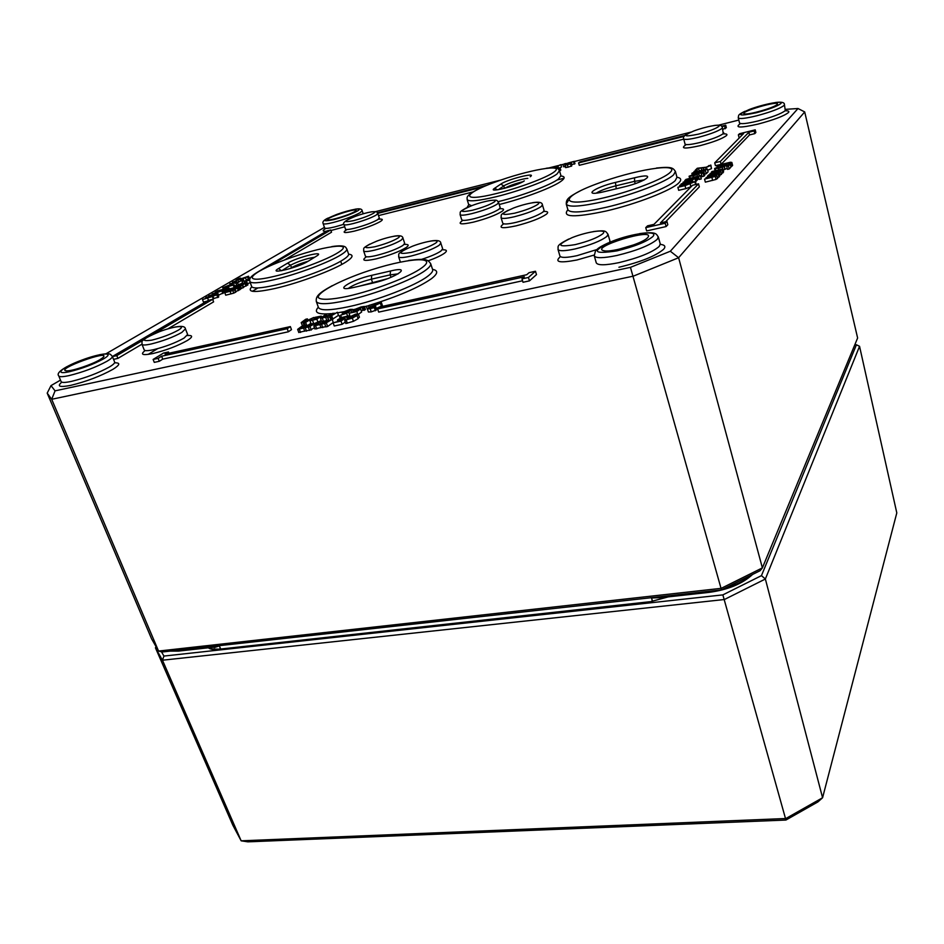 <?xml version="1.0" encoding="UTF-8"?>
<svg xmlns="http://www.w3.org/2000/svg" width="944" height="944" viewBox="0 0 944 944"><rect width="100%" height="100%" fill="white"/><g stroke="black" fill="none" stroke-linecap="round" stroke-linejoin="round"><path stroke-width="1.42" d="M215.185 647.041L219.386 645.92L214.205 647.631L215.185 647.041L212.789 647.195M662.452 597.399L651.513 598L662.358 597.54M660.953 597.694L709.239 592.348L708.838 591.64L651.513 598L652.528 601.375M721.476 589.917L760.121 570.695L762.386 567.887L678.618 257.736L804.701 111.935L857.624 337.999L762.386 567.887L721.228 588.336L158.557 651.065L151.606 638.876L47.2 393.129L51.696 399.288L633.365 276.132L678.618 257.736L670.334 251.234L630.45 267.353L721.476 589.917L162.215 651.997L158.557 651.065L51.696 399.288L55.059 390.851L51.011 385.612L47.2 393.129M777.089 104.489C782.01 99.285 736.296 112.631 744.828 113.894C749.029 114.885 773.549 107.876 776.841 104.725L777.089 104.489M618.698 249.287L634.085 244.756M647.596 237.746C657.543 226.3 586.141 248.201 604.738 250.88C612.762 252.166 640.575 243.965 646.793 238.466L647.596 237.746M99.911 359.711L103.061 357.505C111.805 348.749 53.879 369.836 66.54 370.839C71.626 371.322 91.804 364.596 99.911 359.711M354.496 211.751L355.711 210.901C360.573 206.335 321.715 219.079 328.382 219.869C331.379 220.459 349.469 214.831 354.496 211.751M785.561 109.351L798.022 108.513L670.334 251.234M798.022 108.513L804.701 111.935M630.45 267.353L55.059 390.851M51.011 385.612L60.499 380.113M106.023 353.764L324.429 227.386M375.405 211.657L501.087 179.985M548.995 167.914L557.928 165.66M560.96 164.893L563.131 164.35M565.527 163.737L567.533 163.229M574.341 161.518L690.796 132.172M718.443 125.198L738.81 120.065M565.185 166.427L563.651 166.817L562.966 164.468L565.456 163.501L562.966 164.468M557.302 168.492L560.087 167.784L560.771 170.156L559.473 170.675M700.932 175.501L701.203 178.959L699.292 179.419L698.525 176.457L700.932 175.501L698.525 176.457M707.339 168.964L708.083 171.867L706.23 173.767L704.543 174.168L703.787 171.242L705.215 169.802L695.693 173.2L692.035 173.2L695.763 171.631L693.58 172.988L696.176 172.728L699.988 170.722L707.339 168.964L703.787 171.242M710.962 165.283L705.888 167.643L698.513 168.268L695.197 170.321L697.309 168.244L706.242 167.206L710.785 165.058L711.528 168.587L707.67 170.274M699.799 171.147L698.312 172.079M722.856 168.952L719.517 171.171L720.732 171.348L719.186 172.304L708.578 174.994L718.998 171.832L710.041 173.495L720.414 170.333L711.918 171.56L722.856 168.952L723.611 171.914L722.821 172.445M722.75 172.717L721.358 173.79M721.334 174.215L719.623 175.407M310.859 323.296L309.396 324.299M305.785 326.258L304.098 323.296L306.977 321.326L301.195 322.624L305.703 319.261L307.425 318.883L303.248 321.892L304.428 321.821L313.75 317.479L304.098 323.296M304.877 325.456L304.145 325.633L303.059 322.553M302.505 325.81L301.195 322.624M328.807 320.051L326.825 320.594L325.727 317.491L326.353 317.054L320.488 318.376L324.901 315.025L326.636 314.635L322.553 317.644L323.757 317.573L333.043 313.219L325.727 317.491M326.754 320.405L326.034 320.665M324.04 321.267L321.585 321.467L320.488 318.376M337.374 312.263L330.081 316.535L337.374 312.263L338.459 315.355L332.205 319.414M349.787 315.438L348.843 315.91M367.594 309.644L366.272 306.564L369.906 305.077L366.272 306.564M314.505 327.78L309.514 330.412L308.393 327.273L309.03 326.836L297.643 329.373L302.328 325.857L304.086 325.468L299.732 328.606L300.794 328.571L309.998 324.17L305.667 327.308L306.741 327.273L315.933 322.872L308.393 327.273M309.455 330.235L304.747 331.049M304.664 331.084L298.776 332.394M345.28 322.022L342.141 324.299L334.259 325.999L333.138 322.824L340.052 320.877L342.058 319.438L337.48 319.969L341.256 317.621L348.808 315.815L340.147 318.753L344.89 318.34L341.02 321.113L333.138 322.824M359.239 317.078L358.118 318.706L353.445 321.302L345.811 323.521L344.69 320.323L354.071 316.653L347.793 317.786L355.628 314.116L358.331 314.069L357.021 315.52L352.336 318.104L344.69 320.323M227.716 291.165L226.595 288.734L228.944 287.849L226.595 288.734M238.348 285.265L234.49 285.808M241.664 280.392L237.546 282.799L229.864 283.672L237.074 282.645L241.664 280.392L242.561 282.822L240.696 283.92M248.543 276.226L243.08 278.763L236.024 280.215L239.139 278.421L240.614 278.067L238.006 279.271L238.879 279.518L248.543 276.226L249.428 278.633L245.652 280.887L249.664 279.884M244.449 281.064L242.655 281.265L241.77 278.858M247.033 282.409L240.555 286.067L232.543 288.121L241.216 285.466L235.375 286.457L244.012 283.814L239.009 284.321L247.033 282.409L247.942 284.887L246.349 285.548M246.231 285.584L243.54 287.141M242.702 284.876L243.623 287.365L240.201 288.97M473.18 191.88L378.485 215.598M112.383 356.513L208.329 300.345L212.66 299.331L213.615 301.856L167.926 328.842M141.942 344.194L117.906 358.39L113.551 359.357M535.472 271.258L536.487 274.621L529.466 280.864L523.011 282.268L521.973 278.881L524.357 276.793L377.612 308.924L380.456 306.824L526.728 274.716L529.088 272.663L535.472 271.258L528.428 277.465L521.973 278.881M522.551 280.781L378.697 312.11L377.612 308.924M720.343 164.527L715.458 165.696L714.714 162.828L743.601 133.564L738.361 134.862L739.482 133.741L755.224 129.835L754.138 130.956L748.863 132.254L720.366 161.471L714.714 162.828M739.919 137.293L739.022 137.517L738.361 134.862M755.224 129.835L755.873 132.502L754.799 133.623L749.524 134.933L721.181 164.268M698.548 183.844L692.589 185.248L653.968 224.377L647.537 225.84L645.743 227.634L665.19 223.244L666.924 221.451L660.434 222.914L698.548 183.844L699.339 186.877L665.662 221.734M666.924 221.451L667.821 224.755L666.098 226.56L646.652 230.938L645.743 227.634M290.363 326.589L291.472 329.657L288.368 331.781L162.757 359.145L159.288 361.292L154.285 362.378L153.117 359.452L158.132 358.354L161.601 356.218L287.247 328.701L290.363 326.589L165.047 354.083L168.469 351.982L163.501 353.068L153.117 359.452M721.57 126.236L725.724 125.198L726.349 127.711L722.833 129.352M683.775 139.134L579.262 165.306L578.578 162.923L580.064 161.825L684.978 135.44M257.653 272.073L326.848 230.973L330.766 229.994L331.533 232.212L284.404 260.048M250.29 282.728L247.481 283.625M239.422 286.905L232.849 290.622L224.778 292.687L233.522 290.009L227.646 291L236.366 288.333L231.363 288.817L239.422 286.905L240.354 289.395L238.738 290.079M238.62 290.103L235.87 291.696M235.021 289.407L235.953 291.908L233.782 293.136L225.71 295.189L224.778 292.687M232.543 288.132L229.333 288.888M226.171 288.534L217.38 290.917L226.171 288.534L227.091 290.988L224.861 291.814M224.082 289.749L212.14 293.95L220.884 291.259L216.129 291.637L224.082 289.749L225.014 292.215L223.339 292.911M223.28 292.923L218.536 295.13M217.745 294.54L202.5 299.555L211.326 296.829L206.583 297.183L217.745 294.54L218.689 297.041L213.828 298.493M213.769 298.505L212.719 299.472M206.748 301.266L203.444 302.045L202.5 299.555M332.17 319.32L333.279 322.459L327.615 326.494L325.822 326.884L324.701 323.721L325.338 323.285L313.892 325.916L318.423 322.329L320.193 321.939L315.91 325.078L316.995 325.043L320.181 323.993L324.394 321.031L326.176 320.641L321.916 323.768L323.013 323.721L332.17 319.32L324.701 323.721M325.763 326.707L320.972 327.533M320.901 327.556L314.942 328.878M381.388 302.54L369.871 307.744L375.323 306.835L374.308 307.579L370.178 308.7L367.334 308.865L367.865 308.216L378.78 303.531L372.585 304.487L381.388 302.54L382.462 305.691L375.913 308.582M375.323 306.835L376.396 309.998L371.263 311.874L368.42 312.016L367.334 308.865M364.36 306.434L355.829 309.325L360.561 308.877L356.832 311.555L349.032 313.266L355.853 311.343L357.788 309.962L353.622 310.67L353.917 309.738L361.068 306.965L364.36 306.434L365.434 309.549L361.186 310.694M360.561 308.877L361.646 312.004L358.425 314.34M321.267 320.559L315.957 322.931M313.833 323.497L311.083 323.898L309.974 320.818L318.588 317.727L319.367 316.889L313.939 318.081L315.001 317.349L321.243 316.11L316.854 319.143L309.974 320.818M731.848 162.451L729.252 163.701L730.172 162.934L726.172 163.336L725.027 164.657L720.992 165.908L716.944 166.274L719.092 164.964L730.42 162.238L731.848 162.451L732.591 165.377L730.809 166.439M730.219 164.138L730.963 167.076L729.205 168.964L727.494 169.377L726.738 166.427L728.107 164.988L718.514 168.41L714.726 168.433L718.455 166.852L716.307 168.209L718.974 167.938L722.75 165.932L730.219 164.138L728.461 166.014L726.738 166.427M727.222 168.315L723.163 170.132M719.009 173L715.611 175.265L716.838 175.442L715.257 176.422L704.554 179.136L715.08 175.938L706.041 177.602L716.531 174.416L707.965 175.631L719.009 173L719.776 175.997L718.962 176.54M718.891 176.811L717.475 177.909M717.452 178.333L716.036 179.443L705.333 182.145L704.554 179.136M703.953 172.386L704.72 175.324L703.917 176.174L702.065 176.611L701.298 173.672L702.265 172.87L698.359 173.259L697.109 174.616L693.049 175.879L689.096 176.221L696.979 173.224L702.596 172.174L703.752 172.787L701.298 173.672M701.817 175.69L701.014 175.796M698.702 177.153L697.522 177.696M697.191 176.41L685.91 179.431L697.191 176.41L697.958 179.36L696.743 179.997M696.094 177.519L694.43 178.251L695.138 178.699L690.158 180.528L683.09 182.204L693.51 178.994L685.238 180.092L696.094 177.519L696.861 180.469L695.929 181.047M695.256 178.475L695.504 181.98M691.976 185.874L690.878 186.133M690.194 183.537L690.866 186.782L685.828 188.635L678.677 190.31L677.886 187.313L688.518 183.903L680.081 185.154L695.386 181.531L685.025 185.626L677.886 187.313M571.096 163.536L571.781 165.896L568.111 167.182L565.515 167.56L565.008 164.999L568.418 162.875L574.282 161.341L568.076 163.383L570.365 163.123L566.471 164.693L570.565 163.914L564.831 165.2M574.282 161.341L574.967 163.701L571.427 164.693M553.113 167.772L560.889 164.645L561.562 166.994L559.462 167.926M387.488 278.692L359.522 286.126M308.122 261.24C301.101 263.258 295.566 265.406 291.519 267.683L289.961 268.627M624.373 186.829L616.231 188.788L615.464 182.416C593.328 187.596 581.339 197.272 604.573 191.585L604.903 191.502M554.411 167.843L558.199 166.899L555.001 167.902M560.889 164.645L553.715 167.796M558.057 168.28L557.751 167.218M558.553 168.138L558.199 166.899M570.53 163.713L570.365 163.123M574.33 164.114L573.657 161.754M574.436 164.079L573.763 161.731M565.987 167.619L565.303 165.247M571.25 166.286L570.565 163.914M695.598 184.54L694.926 181.991M696.141 184.41L695.386 181.531M679.845 186.499L679.609 185.614M687.999 184.375L687.822 183.679M683.244 182.806L683.09 182.204M696.412 180.929L695.645 177.968M685.002 181.401L684.778 180.552M693.073 179.301L692.884 178.617M697.522 179.808L696.743 176.858M696.188 174.581L690.713 175.737L696.979 173.59L696.188 174.581M692.247 175.678L692.046 174.947M703.917 176.174L703.162 173.236M693.993 171.501L697.25 170.309L694.123 172.02M697.12 172.481L696.696 170.852M697.758 172.28L697.25 170.309M716.036 179.443L715.257 176.422M719.352 176.445L718.585 173.46M707.729 176.858L707.528 176.08M715.953 174.782L715.776 174.121M706.242 178.381L706.041 177.602M714.478 176.316L714.301 175.643M724.98 168.846L724.237 165.92M729.205 168.964L728.461 166.014M717.499 168.244L717.298 167.442M718.703 167.997L718.419 166.887M718.75 167.997L718.455 166.852M724.083 164.634L718.561 165.79L724.791 163.666L724.083 164.634L723.883 163.878M720.048 165.755L719.859 165.023M729.405 164.339L729.252 163.701M731.86 166.191L731.116 163.253M314.482 319.603L313.75 317.479M314.576 319.568L314.045 318.057M329.019 317.219L331.025 316.771L329.019 317.219M331.946 319.379L331.025 316.771M329.019 320.677L328.04 317.904M330.813 319.627L330.046 317.467M350.012 316.075L349.032 313.266M357.623 313.833L356.832 311.555M358.13 309.49L357.729 308.322M363.145 310.375L362.071 307.248M364.29 310.316L363.216 307.189M364.431 310.281L363.346 307.166M372.113 306.127L371.759 305.089M375.382 310.753L374.308 307.579M381.47 306.422L380.397 303.272M320.771 323.568L320.193 321.939M315.013 329.067L313.892 325.916M327.615 326.494L326.494 323.332M326.754 322.282L326.176 320.641M217.828 297.549L216.884 295.047M205.981 298.422L205.709 297.69M224.165 292.711L223.244 290.245M215.551 292.852L215.279 292.133M226.253 291.484L225.333 289.017M232.484 285.182L228.354 286.162L230.572 284.876L232.484 285.182M230.832 285.572L230.572 284.876M225.581 287.389L222.749 287.79L230.124 284.746L234.112 284.805L225.581 287.389L226.017 288.569M227.185 288.392L226.713 287.118M228.035 288.062L227.504 286.657M234.112 287.448L233.31 285.277M235.021 287.236L234.112 284.805M223.28 289.218L222.749 287.79M232.448 282.162L235.481 281.076L232.448 282.162L232.743 282.976M234.867 282.811L234.442 281.69M236.094 282.716L235.481 281.076M233.782 293.136L232.849 290.622M239.516 289.891L238.584 287.401M230.749 289.961L230.513 289.312M227.893 291.649L227.646 291M249.641 280.179L244.272 281.513L247.116 279.684L248.614 279.33L248.933 280.179M247.552 280.616L247.293 279.908M248.862 280.203L248.555 279.365M250.113 278.468L249.464 278.35L250.868 277.3M330.766 229.994L268.403 266.597M725.724 125.198L722.077 126.874M684.164 136.396L578.578 162.923M725.252 128.75L724.614 126.236M288.368 331.781L287.247 328.701M168.964 353.233L168.469 351.982M159.288 361.292L158.132 358.354M162.757 359.145L161.601 356.218M666.098 226.56L665.19 223.244M721.098 164.291L720.366 161.471M749.524 134.933L748.863 132.254M754.799 133.623L754.138 130.956M529.466 280.864L528.428 277.465M143.252 340.076L116.785 355.617L112.419 356.596M212.66 299.331L153.294 334.188M117.906 358.39L116.785 355.617M483.163 186.9L377.73 213.379M377.399 212.789L487.269 185.166M241.487 288.557L240.555 286.067M247.116 285.371L246.207 282.893M238.407 285.442L238.183 284.805M235.611 287.094L235.375 286.457M240.85 278.905L240.555 278.102M240.909 278.869L240.614 278.067M240.755 280.604L240.283 279.33M246.349 280.038L245.582 277.961M236.873 285.619L235.965 283.176M230.253 284.71L229.864 283.672M238.266 284.758L237.546 282.799M228.755 290.433L227.988 288.404M229.817 290.186L228.944 287.849M208.707 295.885L217.828 293.23L214.949 294.929L213.427 295.295L216.329 293.796L214.371 294.032L208.707 295.885M350.212 317.208L356.289 314.694L354.779 316.134L350.212 317.208M342.141 324.299L341.02 321.113M345.398 319.815L344.89 318.34M342.507 318.942L342.082 317.727M347.416 319.355L346.472 316.653M347.923 317.455L347.628 316.594M348.029 317.337L347.758 316.57M349.079 316.582L348.808 315.815M304.652 327.037L304.086 325.468M298.835 332.571L297.714 329.444M311.296 330.034L310.175 326.895M316.275 323.827L315.933 322.872M310.564 325.763L309.998 324.17M370.496 306.8L369.906 305.077M369.045 307.496L368.549 306.068M344.584 312.429L350.543 309.974L349.044 311.367L344.584 312.429M342.943 312.181L349.905 309.42L352.525 309.361L346.625 313.278L340.654 315.178L348.336 311.874L342.601 313.172L342.943 312.181M340.1 318.116L339.156 315.461M332.937 319.261L331.84 316.146M327.273 316.417L326.636 314.635M328.583 320.205L327.485 317.113M333.397 314.21L333.043 313.219M308.039 320.594L307.425 318.883M306.788 325.562L305.844 322.919M719.953 175.289L719.186 172.304M723.198 172.363L722.443 169.389M711.682 172.764L711.481 171.997M719.835 170.699L719.67 170.05M710.23 174.262L710.041 173.495M718.384 172.197L718.219 171.537M699.256 171.135L698.513 168.268M701.793 170.286L701.262 168.28M703.669 169.837L703.233 168.15M708.92 166.262L708.743 165.566M701.817 172.256L701.416 170.711M706.23 173.767L705.475 170.84M694.808 173.012L694.595 172.209M696.023 172.764L695.728 171.655M696.058 172.752L695.763 171.631M701.203 178.959L700.436 176.009M681.084 183.986L688.046 181.378L692.707 180.929L690.89 182.275L688.813 182.77L691.032 181.449L687.574 181.838L682.701 183.596L683.22 184.068L681.131 184.587L681.084 183.986M560.087 167.784L557.562 168.61M560.205 170.534L559.521 168.162M560.288 170.522L559.591 168.138M565.775 164.598L565.456 163.501M565.019 164.988L564.736 164.02M551.886 167.772L550.694 167.82M547.378 168.115L548.452 167.997M522.905 181.72C514.869 183.726 508.781 185.933 504.639 188.316M785.927 820.041L817.941 801.893L822.578 797.751L785.88 818.519L241.157 840.821L232.861 825.233L155.441 647.82L162.462 660.21L241.157 840.821L247.847 841.836L785.927 820.041L722.868 594.885L163.937 656.068L161.495 651.82M854.922 344.513L856.432 344.784L761.454 575.639L722.868 594.885M856.432 344.784L859.547 346.306L896.8 512.911L822.578 797.751L765.372 579.014L761.454 575.639M859.547 346.306L765.372 579.014L724.378 599.523L162.462 660.21L163.937 656.068M155.441 647.82L156.067 646.699M178.805 650.947L219.386 645.92L220.601 648.87M709.499 592.195L709.239 592.348C727.966 589.776 742.421 583.805 752.616 574.436M177.637 650.286L173 650.805M751.011 575.226C744.474 580.808 735.506 585.268 724.095 588.608M716.225 590.496L708.755 591.333M780.889 103.533C777.325 106.247 769.218 109.315 756.557 112.702C738.114 116.56 735.73 115.475 749.394 109.457C763.484 104.1 784.393 100.099 780.889 103.533M652.776 236.59C646.369 241.841 634.439 246.596 616.975 250.868C592.667 254.514 590.944 251.364 611.795 241.428C632.35 233.144 659.585 229.758 652.776 236.59M103.486 358.909C93.503 364.301 82.222 368.549 69.655 371.665C53.135 375.382 61.561 367.605 81.432 360.242C101.114 352.761 115.982 351.711 103.486 358.909M357.387 211.008C351.605 214.064 343.734 216.931 333.775 219.622C321.043 222.135 322.034 220.4 336.76 214.43C350.578 209.367 364.36 207.019 357.387 211.008M618.934 267.258C640.858 261.984 655.773 255.977 663.656 249.228C665.992 246.526 664.871 244.897 660.316 244.354M369.93 305.148C398.309 296.333 418.841 287.495 431.502 278.657C438.051 273.548 438.405 270.456 432.553 269.359M318.317 307.178C313.479 312.594 317.786 314.753 331.25 313.632M333.114 313.432L334.813 313.219M337.563 312.818L343.64 311.744M352.678 309.785L354.543 309.337M364.467 306.729L367.063 305.998M145.164 350.554C139.865 354.602 142.45 355.593 152.928 353.54C166.333 350.224 177.873 345.846 187.537 340.383C193.036 336.807 192.965 335.179 187.337 335.509M325.904 228.377C322.175 230.596 322.317 231.551 326.353 231.256M330.943 230.513L344.713 226.784M369.847 244.071C361.812 248.685 364.148 248.06 363.641 250.951C364.254 251.965 367.9 251.706 374.579 250.16C386.002 247.21 394.828 243.882 401.082 240.213L402.935 238.112L404.693 243.363L402.852 245.499C396.61 249.216 387.783 252.544 376.361 255.482C369.682 257.016 366.036 257.252 365.411 256.213L366.425 256.78C360.915 260.709 364.124 261.417 376.078 258.904C389.046 255.564 399.064 251.788 406.109 247.564C409.389 245.204 408.752 244.166 404.174 244.449M678.889 182.806C681.816 179.856 681.167 177.991 676.966 177.224L675.267 180.575C668.588 187.561 634.769 200.718 606.024 207.338C582.767 212.53 570.058 213.332 567.899 209.745C561.621 217.332 574.318 217.769 605.977 211.043C636.28 204.105 671.939 190.204 678.889 182.806M462.82 220.341C457.085 224.283 460.625 224.884 473.44 222.135C486.408 218.76 495.966 215.149 502.09 211.314C504.651 209.332 503.825 208.471 499.6 208.742M686.241 144.585C679.916 148.727 684.447 149.093 699.834 145.718C713.298 142.155 722.172 138.792 726.443 135.606C727.718 134.26 726.55 133.706 722.939 133.918M740.462 123.534C734.184 127.936 740.049 128.124 758.056 124.089C773.927 119.876 784.063 116.018 788.464 112.525C789.538 111.274 788.417 110.696 785.113 110.802M499.223 204.518C523.826 198.464 553.762 187.065 561.503 180.918C565.173 178.074 564.996 176.434 560.984 175.997M468.79 204.718L466.985 207.621M503.671 223.846C497.818 228.141 501.913 228.826 515.943 225.887C530.021 222.288 540.145 218.418 546.34 214.264C548.747 212.247 547.85 211.291 543.65 211.432M428.163 260.827C435.727 258.078 441.155 255.553 444.423 253.252C447.609 250.809 446.913 249.653 442.323 249.794M348.619 219.173C344.076 221.84 342.519 223.622 343.958 224.542C344.442 225.274 347.498 224.955 353.15 223.586C362.897 220.979 370.532 218.182 376.042 215.185L377.765 213.486L379.311 218.029L377.588 219.751C372.078 222.784 364.455 225.592 354.708 228.188C349.056 229.545 345.988 229.852 345.492 229.097L345.693 229.982L347.014 229.51C341.48 232.908 343.946 233.439 354.448 231.091C365.505 228.153 374.154 224.967 380.385 221.521C383.5 219.48 382.816 218.737 378.332 219.268M251.788 286.775C246.561 292.416 254.432 292.959 275.424 288.392C299.59 282.87 334.27 269.772 346.342 261.748C353.056 257.299 353.823 254.774 348.631 254.196M61.797 382.167C56.664 386.45 59.637 387.524 70.706 385.376C86.482 381.518 100.571 376.16 112.973 369.305C120.112 364.821 120.631 362.661 114.543 362.826M610.898 241.782L609.883 241.723M560.382 256.638C554.116 262.149 559.639 263.27 576.937 259.989L594.118 255.069M564.016 178.263L557.043 179.985L564.028 178.251M148.137 354.413L157.624 348.655M252.39 291.283L257.901 287.955M341.811 264.403L340.701 261.205M608.384 242.844C597.198 248.071 597.67 248.933 595.44 251.08L594.26 255.8C595.711 258.396 603.275 258.278 616.939 255.47C636.634 250.679 650.062 245.31 657.225 239.363L658.31 236.909C656.163 234.537 657.697 231.138 639.548 233.628M658.31 236.909L660.269 243.965L659.207 246.467C652.068 252.496 638.651 257.877 618.957 262.633C605.305 265.417 597.729 265.476 596.254 262.81L594.26 255.8M568.713 239.044C555.19 246.042 558.671 246.195 557.998 249.417C559.072 251.281 564.76 251.128 575.061 248.945C590.271 245.18 600.891 240.991 606.945 236.378L608.019 234.313C605.541 231.386 606.732 229.899 593.611 231.54M575.156 244.638C556.972 247.493 556.028 245.133 572.3 237.546C588.313 231.197 608.585 228.59 602.768 233.782C597.505 237.758 588.301 241.369 575.156 244.638M596.82 249.57L577.02 255.671C566.719 257.83 561.019 257.96 559.934 256.036L560.217 256.497M608.019 234.313L609.942 240.968L609.505 242.36M371.735 275.329L371.405 279.176L390.167 274.869L390.474 270.999L371.735 275.329C350.248 280.049 331.297 292.699 354.153 287.354L373.246 282.999C396.032 277.961 413.531 265.429 390.474 270.999M390.993 277.312L390.167 274.869L398.167 273.854M354.755 287.224L354.153 287.354M348.336 288.392C353.103 284.97 360.797 281.89 371.405 279.176L372.408 282.126M421.897 267.766C410.451 276.439 374.036 290.492 347.545 296.322C331.002 299.85 320.346 300.204 318.281 297.466C317.538 293.159 333.267 284.026 355.735 275.365C397.094 259.423 441.45 253.688 421.897 267.766M332.253 285.666C316.96 293.997 315.933 296.935 316.299 301.431C318.093 304.759 328.382 304.405 347.18 300.381C375.181 294.268 413.684 279.365 425.685 270.161C429.496 267.341 431.148 265.158 430.653 263.6C427.797 260.06 427.184 257.983 408.563 260.485M430.653 263.6L432.635 269.595C433.143 271.188 431.502 273.406 427.703 276.262C415.761 285.572 377.317 300.522 349.315 306.564C330.518 310.541 320.217 310.836 318.399 307.414L316.299 301.431M67.024 366.591C59.578 370.78 56.817 373.871 58.74 375.889C59.366 377.034 62.776 376.939 68.983 375.618C83.155 372.125 95.84 367.334 107.05 361.233C110.896 358.956 112.643 357.316 112.301 356.313C109.941 354.094 111.014 352.69 99.651 354.696M112.301 356.313L114.637 361.989C114.979 363.015 113.245 364.679 109.41 366.98C98.235 373.128 85.55 377.93 71.378 381.4C65.183 382.709 61.761 382.78 61.112 381.6L61.679 382.119M149.235 336.123C139.57 341.94 142.485 341.162 141.989 344.312C142.544 345.315 145.636 345.197 151.241 343.982C163.052 341.032 173.236 337.185 181.803 332.441L185.437 328.866C185.166 326.294 181.508 325.727 174.487 327.167M151.819 340.147C139.712 341.799 142.202 339.002 159.312 331.745C174.793 325.857 187.526 324.712 178.286 330.164C170.852 334.259 162.026 337.586 151.819 340.147M185.437 328.866L187.644 334.483L184.021 338.117C175.478 342.908 165.306 346.767 153.494 349.693C147.878 350.897 144.786 350.991 144.22 349.964L145.093 350.531M281.336 270.751L278.633 268.497C267.01 275.141 297.856 267.766 307.709 261.5L306.765 262.043M281.831 270.668L290.61 265.17L287.519 263.187L278.633 268.497M316.358 256.213L307.709 261.5L316.358 256.213C327.049 249.9 297.171 257.181 287.519 263.187M291.519 267.683L290.61 265.17C298.54 261.146 306.576 258.491 314.718 257.216M338.164 252.544C327.167 259.624 296.015 271.294 274.315 276.344C238.985 284.828 248.697 273.04 285.454 259.659C321.397 246.207 356.844 241.003 338.164 252.544M260.273 270.598C246.384 278.15 250.361 280.451 249.83 281.465C251.116 283.707 259.152 283.141 273.925 279.754C296.853 274.433 329.798 262.078 341.35 254.561C345.386 252.001 347.203 250.113 346.802 248.874C345.575 248.414 347.734 244.236 331.84 246.585M346.802 248.874L348.572 253.96C348.985 255.222 347.18 257.146 343.156 259.73C331.639 267.329 298.741 279.707 275.813 284.982C261.04 288.333 252.992 288.864 251.682 286.563L249.83 281.465M327.91 218.123C323.827 220.07 322.234 221.875 323.119 223.563C323.65 224.365 327.12 223.988 333.503 222.418C344.725 219.397 353.587 216.164 360.077 212.707L362.166 210.748C361.989 208.895 359.605 208.388 355.05 209.226M343.887 224.294L335.026 226.843C328.63 228.401 325.173 228.767 324.63 227.941L324.819 228.708L325.881 228.377M353.41 220.684C342.519 222.808 343.238 221.333 355.569 216.282C367.216 211.975 379.016 210.028 373.246 213.415C368.455 215.999 361.847 218.43 353.41 220.684M374.862 246.762C362.024 249.015 362.708 247.116 376.904 241.086C390.332 236.012 404.292 233.994 397.813 238.159C392.385 241.322 384.739 244.189 374.862 246.762M405.92 248.992C396.468 254.361 399.253 253.724 398.651 256.803C399.371 258.007 403.43 257.771 410.864 256.095C423.242 252.933 432.647 249.358 439.066 245.369L440.824 243.151C440.671 240.602 437.202 239.918 430.393 241.086M411.124 252.426C397.046 254.797 397.507 252.732 412.481 246.207C426.735 240.755 442.134 238.655 435.562 243.163C429.98 246.596 421.838 249.688 411.124 252.426M440.824 243.151L442.665 248.791L440.919 251.045C436.954 253.724 430.476 256.508 421.449 259.411M596.266 193.119C600.278 190.582 606.673 188.186 615.441 185.933L634.569 181.331L634.569 177.791L615.464 182.416M604.573 191.585L624.055 186.9C647.419 181.413 657.838 171.95 634.569 177.791M635.206 183.643L634.569 181.331L644.422 179.867M670.063 172.481C663.632 178.971 631.595 191.337 604.396 197.697C560.512 208.199 557.798 198.334 595.924 184.163C632.539 170.038 681.698 161.837 670.063 172.481M568.323 200.447L566.258 204.034C568.382 207.527 581.079 206.642 604.349 201.402C633.105 194.712 666.971 181.602 673.686 174.711L675.408 171.454C673.025 168.008 672.104 166.427 656.493 168.032M508.12 210.288C499.199 215.208 501.677 214.677 501.075 217.686C501.854 218.914 506.291 218.595 514.386 216.742C526.776 213.533 535.72 210.134 541.219 206.547L542.411 204.848C542.257 202.358 538.965 201.65 532.534 202.712M514.527 213.214C499.954 215.846 499.612 214.123 513.524 208.022C527.071 202.842 543.225 200.364 537.773 204.4C532.994 207.491 525.242 210.429 514.527 213.214M542.411 204.848L544.074 210.394L542.894 212.117C537.419 215.763 528.475 219.173 516.085 222.359C507.99 224.2 503.541 224.483 502.763 223.221L503.612 223.822M466.112 208.034C458.395 212.376 460.648 211.775 460.094 214.595C460.766 215.633 464.719 215.303 471.976 213.592C483.411 210.606 491.836 207.432 497.264 204.105L498.585 202.453C496.438 200.081 498.172 199.786 489.877 200.529M472.153 210.311C458.867 212.789 458.855 211.196 472.106 205.521C484.909 200.683 499.541 198.346 494.066 202.099C489.346 204.978 482.042 207.704 472.153 210.311M498.585 202.453L500.19 207.633L498.88 209.308C493.464 212.683 485.039 215.857 473.605 218.831C466.36 220.518 462.383 220.837 461.71 219.775L462.784 220.33M523.188 181.567L524.227 180.894M497.488 189.815L494.609 188.293C486.266 193.603 517.784 185.767 524.298 180.882M498.326 189.697L503.777 185.956L500.804 184.092L494.609 188.293M530.233 176.717C537.761 171.69 507.294 179.372 500.804 184.092M504.521 188.34L503.777 185.956C507.282 183.372 522.976 178.416 527.838 178.369M553.904 172.127C546.67 177.649 518.704 188.116 496.426 193.544C460.365 202.547 461.533 194.334 494.998 182.157C527.389 170.026 566.624 163.029 553.904 172.127M476.673 189.956C464.295 196.458 467.634 198.228 467.127 199.526C468.649 201.898 478.372 200.954 496.284 196.694C519.825 190.971 549.384 179.879 556.972 174.026L559.485 170.734C558.293 169.932 560.24 166.592 546.222 168.256M471.611 205.709L468.637 204.423L467.127 199.526M559.485 170.734L560.948 175.667L558.447 179.018C550.93 184.918 521.678 195.963 498.184 201.65M689.793 132.608C684.778 134.791 682.736 136.868 683.692 138.851C684.553 139.972 689.462 139.464 698.418 137.317C710.289 134.166 718.113 131.204 721.912 128.443L722.372 127.57C722.561 125.399 719.788 124.714 714.077 125.517M698.371 134.154C683.598 137.175 682.016 136.137 693.639 131.039C705.487 126.531 722.148 123.463 718.714 126.496C715.41 128.868 708.625 131.428 698.371 134.154M722.372 127.57L723.246 133.647C719.458 136.443 711.634 139.417 699.775 142.556C690.807 144.68 685.899 145.164 685.025 144.007L685.167 144.798L686.194 144.585M744.91 111.286C737.559 114.967 738.763 115.038 738.267 117.847C739.341 119.18 745.477 118.496 756.675 115.793C770.929 111.982 780.063 108.536 784.051 105.445L784.429 104.631C784.594 102.424 781.632 101.716 775.567 102.495M784.429 104.631L785.302 110.613C781.313 113.728 772.204 117.198 757.949 120.985C746.739 123.664 740.603 124.325 739.518 122.944L740.403 123.522M571.828 164.586L571.155 162.226M568.111 167.182L567.427 164.822M685.828 188.635L685.025 185.626M690.866 186.782L690.076 183.773M695.917 181.673L695.138 178.699M696.271 174.546L696.082 173.79M690.229 178.074L689.793 176.398M693.427 177.307L693.049 175.879M697.864 177.555L697.109 174.616M699.197 175.914L698.631 173.743M704.507 175.726L703.752 172.787M712.649 180.422L711.882 177.401M717.523 178.652L716.756 175.631M718.962 177.106L718.195 174.109M713.534 176.622L713.345 175.867M715.764 170.64L715.316 168.941M718.891 169.896L718.514 168.41M722.797 168.964L722.361 167.218M724.768 169.141L724.024 166.203M721.322 167.218L720.992 165.908M725.204 165.342L725.027 164.657M726.809 164.964L726.502 163.796M732.414 165.755L731.671 162.828M318.093 318.045L317.691 316.936M313.691 323.532L312.594 320.441M317.951 322.234L316.854 319.143M320.641 318.045L320.382 317.326M354 311.756L353.622 310.67M361.281 310.682L360.195 307.567M371.263 311.874L370.178 308.7M376.314 308.417L375.24 305.278M317.149 325.007L316.877 324.264M316.736 328.937L315.615 325.786M322.754 327.627L321.633 324.476M323.143 323.698L322.872 322.954M208.471 300.322L207.715 298.328M213.332 299.154L212.388 296.652M222.867 293.56L221.934 291.082M231.044 293.926L230.112 291.425M235.528 292.345L234.596 289.832M238.372 290.646L237.451 288.156M244.803 282.94L244.272 281.513M246.714 282.48L246.254 281.241M243.21 287.778L242.289 285.289M246.006 286.115L245.086 283.637M237.003 282.645L236.13 280.285M238.549 281.784L237.9 280.049M243.977 281.182L243.08 278.763M248.39 279.389L247.529 277.04M210.182 296.333L209.898 295.602M214.654 294.788L214.371 294.032M217.344 294.634L217.073 293.903M350.767 317.184L350.519 316.488M355.215 315.839L354.814 314.694M348.572 319.06L348.183 317.975M350.767 318.329L350.543 317.68M347.345 323.237L346.224 320.051M353.445 321.302L352.336 318.104M358.118 318.706L357.021 315.52M338.259 321.267L337.858 320.146M340.347 319.355L340.147 318.753M345.563 319.709L344.595 316.96M300.983 328.524L300.723 327.792M300.534 332.441L299.401 329.314M306.481 331.155L305.349 328.016M306.918 327.238L306.647 326.494M345.126 312.393L344.902 311.732M349.481 311.072L349.103 309.986M342.967 314.21L342.601 313.172M345.115 313.502L344.89 312.877M341.48 317.526L340.654 315.178M347.557 315.945L346.625 313.278M351.746 312.252L351.227 310.765M323.497 321.397L322.4 318.305M323.721 317.585L323.462 316.842M304.452 321.821L304.192 321.09M721.417 174.51L720.65 171.525M722.833 173L722.066 170.038M717.464 172.516L717.263 171.773M706.301 169.212L705.888 167.643M711.528 168.587L710.785 165.707M692.743 174.369L692.566 173.708M699.657 172.634L699.492 172.02M701.522 172.292L701.18 171.006M687.964 183.289L687.574 181.838M692.766 182.157L692.53 181.272M558.4 169.023L558.234 168.433M772.782 542.812L847.287 362.944M208.353 647.785C210.075 649.295 213.32 649.802 218.076 649.319L649.484 601.965L668.222 596.891M667.62 596.962L649.484 601.965M649.661 601.753L218.076 649.319M219.846 648.953L220.105 647.678M652.056 601.446L652.127 600.018M215.079 647.041L178.345 651.112L170.357 651.1M557.998 249.417L559.934 256.036M58.74 375.889L61.112 381.6M114.59 362.708L114.637 361.989M141.989 344.312L144.22 349.964M187.384 335.45L187.644 334.483M323.119 223.563L324.63 227.941M362.166 210.748L363.204 213.781M377.765 213.486C378.131 211.822 375.806 211.303 370.78 211.928M343.958 224.542L345.492 229.097M379.7 218.855L379.311 218.029M402.935 238.112C402.651 235.788 399.607 235.162 393.79 236.248M363.641 250.951L365.411 256.213M404.209 244.413L404.693 243.363M398.651 256.803L400.362 262.007M442.37 249.735L442.665 248.791M580.3 190.83C567.014 197.685 566.317 199.798 566.258 204.034L567.899 209.745M675.408 171.454L676.978 177.248M501.075 217.686L502.763 223.221M543.697 211.385L544.074 210.394M460.094 214.595L461.71 219.775M499.624 208.707L500.19 207.633M683.692 138.851L685.025 144.007M722.962 133.895L723.965 133.517L723.706 132.762M738.267 117.847L739.518 122.944M785.148 110.767L785.668 109.775M698.772 173.46L699.398 175.867M689.096 176.221L689.616 178.215M716.838 175.442L717.617 178.451M718.29 173.92L719.057 176.929M714.573 168.74L715.104 170.805M726.632 163.548L726.974 164.917M716.944 166.274L717.169 167.159M321.397 316.24L321.739 317.219M353.233 310.505L353.693 311.827M313.821 325.845L314.942 328.984M319.827 324.547L320.948 327.698M212.919 296.109L213.863 298.599M222.454 290.551L223.374 293.029M237.864 287.731L238.797 290.221M244.154 281.43L244.708 282.964M249.464 278.35L249.794 279.259M245.487 283.224L246.408 285.702M236.024 280.215L236.92 282.622M217.828 293.23L218.76 295.72M347.793 317.786L348.265 319.143M358.331 314.069L359.428 317.243M337.48 319.969L337.964 321.338M297.643 329.373L298.776 332.5M303.579 328.087L304.711 331.214M342.212 313.007L342.672 314.293M352.525 309.361L353.41 311.886M720.732 171.348L721.499 174.321M722.148 169.849L722.915 172.823M691.869 173.519L692.141 174.569M692.707 180.929L693.014 182.098M218.359 649.118C211.999 649.201 209.179 648.693 209.934 647.619M210.571 647.549L210.536 648.257"/></g></svg>
